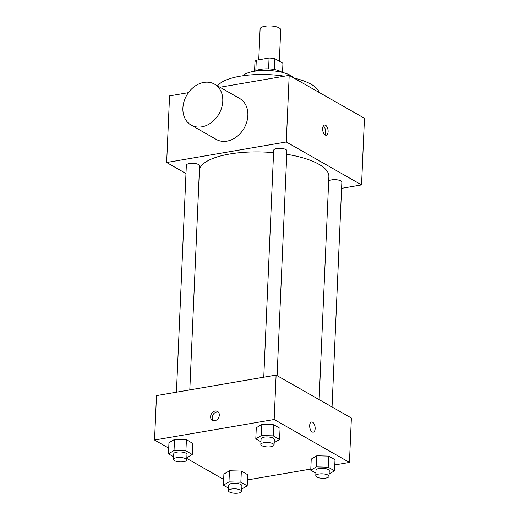 <?xml version="1.0" encoding="UTF-8"?>
<svg xmlns="http://www.w3.org/2000/svg" width="519" height="519" viewBox="0 0 519 519"><rect width="100%" height="100%" fill="white"/><g stroke="black" fill="none" stroke-linecap="round" stroke-linejoin="round"><path stroke-width="0.78" d="M279.339 61.223L280.708 29.843A10.315 3.445 -177.5 0 0 270.555 25.95A10.315 3.445 -177.5 0 0 260.103 28.941L258.754 59.789M255.822 70.779L256.282 60.21A14.007 4.677 -177.5 0 0 254.959 62.085A14.007 4.677 -177.5 0 0 254.959 62.111L254.563 71.22L254.959 62.085M256.282 60.21L269.076 58.018A14.007 4.677 -177.5 0 1 274.895 58.686L282.946 63.279A14.007 4.677 -177.5 0 1 282.939 63.305A14.007 4.677 -177.5 0 0 282.939 63.305L282.544 72.439L282.946 63.279M274.421 69.52L274.895 58.686M255.251 71.116A14.733 4.918 2.5 0 1 267.687 68.845A14.733 4.918 2.5 0 1 280.928 71.654A14.733 4.918 2.5 0 1 281.869 72.277M268.602 68.878L269.076 58.018M242.886 75.768A26.521 8.855 2.5 0 1 264.729 70.422A26.521 8.855 2.5 0 1 290.653 75.495A26.521 8.855 2.5 0 1 293.767 77.973M293.806 77.999A51.563 17.218 2.5 0 1 311.283 84.35A51.563 17.218 2.5 0 1 319.01 92.376M217.571 85.888A51.563 17.218 2.5 0 1 284.412 76.189M219.959 87.25L289.193 75.365L364.461 118.293L361.548 184.9L341.593 188.326M185.99 173.528L166.657 162.505L169.564 95.898L188.41 92.661M325.16 134.992A5.158 2.647 -99.7 0 1 322.643 129.562A5.158 2.647 -99.7 0 1 324.498 125.053A5.158 2.647 -99.7 0 1 327.982 129.685A5.158 2.647 -99.7 0 1 326.243 135.212A5.158 2.647 -99.7 0 1 325.16 134.992M166.657 162.505L286.287 141.972L289.193 75.365M286.287 141.972L361.548 184.9M328.663 181.365A6.624 2.212 2.5 0 1 333.775 179.658A6.624 2.212 2.5 0 1 340.84 180.917A6.624 2.212 2.5 0 1 341.859 182.169L332.043 406.993M277.101 375.652L286.916 150.828A6.624 2.212 -177.5 0 0 280.396 148.33A6.624 2.212 -177.5 0 0 273.682 150.251L263.769 377.209M176.441 392.195L186.347 165.237A6.624 2.212 2.5 0 1 191.18 163.329A6.624 2.212 2.5 0 1 198.569 164.568A6.624 2.212 2.5 0 1 199.588 165.814L189.805 389.905M286.767 154.286A64.836 21.649 2.5 0 1 318.932 164.289A64.836 21.649 2.5 0 1 328.877 176.531L319.133 399.63M199.393 170.18A64.836 21.649 2.5 0 1 273.571 152.638M214.516 84.143L239.609 98.454A23.576 18.632 119.7 0 1 244.112 128.167A23.576 18.632 119.7 0 1 216.248 139.416L191.154 125.105A23.576 18.632 -60.3 0 0 219.024 113.856A23.576 18.632 -60.3 0 0 214.516 84.143A23.576 18.632 -60.3 0 0 194.184 86.744A23.576 18.632 -60.3 0 0 182.902 108.049A23.576 18.632 -60.3 0 0 191.154 125.105M324.881 134.804A5.158 2.647 80.3 0 0 325.471 130.113A5.158 2.647 80.3 0 0 323.35 125.89M342.709 188.138A23.576 18.632 119.7 0 1 341.534 189.649M168.727 448.118L154.539 440.028L156.478 395.621L276.108 375.088L351.376 418.022L349.436 462.423L334.787 464.94M154.539 440.028L274.168 419.495L276.108 375.088M274.168 419.495L349.436 462.423M311.536 421.999A5.158 2.647 -99.7 0 1 315.15 428.649A5.158 2.647 -99.7 0 1 313.281 432.165A5.158 2.647 -99.7 0 1 309.798 427.526A5.158 2.647 -99.7 0 1 311.536 421.999A5.158 2.647 -99.7 0 1 315.15 428.649A5.158 2.647 -99.7 0 1 313.275 432.165M173.618 456.772L168.474 453.84L168.96 442.739L174.514 439.437L186.405 439.742L192.744 443.362L186.405 439.742L174.514 439.437L174.027 450.537L185.919 450.849L192.257 454.462L186.846 457.68M315.896 473.127L310.745 470.188L311.231 459.088L316.785 455.786L328.676 456.097L335.014 459.711L328.676 456.097L316.785 455.786L316.305 466.886L328.196 467.197L334.528 470.811L329.117 474.029M223.67 479.452L186.814 458.433M310.797 469.053L247.459 479.926M260.947 441.786L255.802 438.853L256.289 427.747L261.842 424.445L273.734 424.756L280.072 428.37L273.734 424.756L261.842 424.445L261.355 435.545L273.247 435.856L279.585 439.47L274.175 442.694M228.568 488.113L223.417 485.181L223.903 474.081L229.456 470.772L241.348 471.083L247.686 474.697L241.348 471.083L229.456 470.772L228.976 481.872L240.861 482.183L247.2 485.797L241.789 489.021M215.171 411.029A5.158 4.074 119.7 0 1 217.513 411.405A5.158 4.074 119.7 0 1 218.499 417.905A5.158 4.074 119.7 0 1 212.407 420.364A5.158 4.074 119.7 0 1 210.837 415.219A5.158 4.074 119.7 0 1 215.171 411.029M213.264 420.701A5.158 4.074 119.7 0 1 212.608 415.576A5.158 4.074 119.7 0 1 216.754 411.93A5.158 4.074 119.7 0 1 218.239 411.969M223.417 485.181L228.976 481.872M241.685 491.331L241.932 485.778A6.624 2.212 -177.5 0 0 235.405 483.28A6.624 2.212 -177.5 0 0 228.691 485.2L228.451 490.753A6.624 2.212 -177.5 0 0 231.824 492.842A6.624 2.212 -177.5 0 0 238.591 493.05A6.624 2.212 -177.5 0 0 241.685 491.331A6.624 2.212 -177.5 0 0 235.165 488.827A6.624 2.212 -177.5 0 0 228.451 490.753M240.861 482.183L241.348 471.083M247.2 485.797L247.686 474.697M223.903 474.081L229.456 470.772M168.474 453.84L174.027 450.537M186.743 459.99L186.983 454.436A6.624 2.212 -177.5 0 0 180.463 451.939A6.624 2.212 -177.5 0 0 173.748 453.859L173.508 459.412A6.624 2.212 -177.5 0 0 176.882 461.508A6.624 2.212 -177.5 0 0 183.648 461.709A6.624 2.212 -177.5 0 0 186.743 459.99A6.624 2.212 -177.5 0 0 180.223 457.492A6.624 2.212 -177.5 0 0 173.508 459.412M185.919 450.849L186.405 439.742M192.257 454.462L192.744 443.362M168.96 442.739L174.514 439.437M310.745 470.188L316.305 466.886M329.014 476.338L329.26 470.791A6.624 2.212 -177.5 0 0 322.734 468.287A6.624 2.212 -177.5 0 0 316.019 470.214L315.779 475.761A6.624 2.212 -177.5 0 0 319.153 477.856A6.624 2.212 -177.5 0 0 325.919 478.064A6.624 2.212 -177.5 0 0 329.014 476.338A6.624 2.212 -177.5 0 0 322.494 473.841A6.624 2.212 -177.5 0 0 315.779 475.761M328.196 467.197L328.676 456.097M334.528 470.811L335.014 459.711M311.231 459.088L316.785 455.786M255.802 438.853L261.355 435.545M274.071 444.997L274.311 439.45A6.624 2.212 -177.5 0 0 267.791 436.953A6.624 2.212 -177.5 0 0 261.076 438.873L260.836 444.42A6.624 2.212 -177.5 0 0 264.21 446.515A6.624 2.212 -177.5 0 0 270.976 446.723A6.624 2.212 -177.5 0 0 274.071 444.997A6.624 2.212 -177.5 0 0 267.551 442.499A6.624 2.212 -177.5 0 0 260.836 444.42M273.247 435.856L273.734 424.756M279.585 439.47L280.072 428.37M256.289 427.747L261.842 424.445"/></g></svg>
